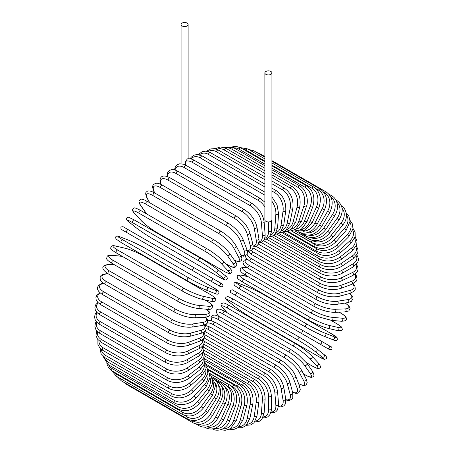 <?xml version="1.0" encoding="UTF-8"?>
<svg xmlns="http://www.w3.org/2000/svg" width="453" height="453" viewBox="0 0 453 453"><rect width="100%" height="100%" fill="white"/><g stroke="black" fill="none" stroke-linecap="round" stroke-linejoin="round"><path stroke-width="0.68" d="M232.361 289.812L329.172 345.707A1.602 1.308 120 0 1 329.507 347.751A1.602 1.308 120 0 1 327.576 348.482L324.586 346.76A1.602 0.923 120 0 0 324.597 346.766M185.685 161.347L187.361 158.861C191.211 158.324 194.054 160.181 194.235 160.311A1.602 0.923 -60 0 0 193.001 160.741A1.602 0.923 -60 0 0 192.299 162.355A14.411 8.324 -120 0 0 185.685 161.347L185.685 165.164M182.106 23.092A3.522 2.033 0 0 0 181.075 24.53A3.522 2.033 0 0 0 183.25 26.41A3.522 2.033 0 0 0 187.089 25.968A3.522 2.033 0 0 0 188.125 24.53A3.522 2.033 0 0 0 185.951 22.65A3.522 2.033 0 0 0 182.106 23.092M264.875 72.91L264.875 219.886A3.522 2.033 0 0 0 267.049 221.766A3.522 2.033 0 0 0 270.894 221.324A3.522 2.033 0 0 0 271.925 219.886L271.925 72.91A3.522 2.033 0 0 0 269.75 71.03A3.522 2.033 0 0 0 265.911 71.472A3.522 2.033 0 0 0 264.875 72.91A3.522 2.033 0 0 0 267.049 74.79A3.522 2.033 0 0 0 270.894 74.349A3.522 2.033 0 0 0 271.925 72.91M192.944 270.752L126.812 232.57A1.602 0.923 -60 0 1 126.812 230.724A1.602 0.923 -60 0 1 128.414 229.796L194.547 267.978A1.602 0.923 120 0 0 192.944 268.906A1.602 0.923 120 0 0 192.944 270.752L210.345 280.798A1.602 1.308 -60 0 0 212.276 280.067A1.602 1.308 -60 0 0 211.947 278.023L222.242 283.969M218.352 285.424L210.345 280.798L218.352 285.424A1.602 1.308 -60 0 0 220.283 284.688A1.602 1.308 -60 0 0 219.954 282.649L222.31 284.008C223.482 285.939 222.938 286.857 220.685 286.766L218.352 285.424M149.23 245.515L215.368 283.697A1.602 0.923 120 0 0 215.379 283.703L149.23 245.515A1.602 0.923 120 0 0 149.247 245.526L131.834 235.469L149.23 245.515M126.812 232.57L131.834 235.469A1.602 1.308 120 0 1 131.812 235.458M203.839 344.218L260.367 376.856C267.066 381.449 270.73 387.796 271.358 395.894L271.358 408.974A1.602 0.923 180 0 1 270.373 409.823A1.602 0.923 180 0 1 268.629 409.625L268.629 396.551A14.411 8.324 -120 0 0 258.437 378.895L203.884 347.4M263.238 416.896A14.411 8.324 -120 0 0 268.629 409.625M260.367 376.856A1.602 0.923 120 0 0 259.133 377.287A1.602 0.923 120 0 0 258.437 378.895M271.358 395.894A1.602 0.923 180 0 1 270.373 396.749A1.602 0.923 180 0 1 268.629 396.551M270.826 412.677L273.357 412.74L275.758 411.822L277.564 409.869L278.578 404.308A1.602 1.002 175.5 0 1 277.632 405.322A1.602 1.002 175.5 0 1 275.854 405.203L274.869 392.745A14.411 7.565 -124.2 0 0 263.788 375.65L204.195 341.245M271.024 411.975A14.411 7.565 -124.2 0 0 275.854 405.203M278.578 404.308L277.593 391.851A1.602 1.002 175.5 0 1 276.647 392.864A1.602 1.002 175.5 0 1 274.869 392.745M277.593 391.851C276.398 384.167 272.44 378.045 265.718 373.499A1.602 0.923 120 0 0 264.439 373.974A1.602 0.923 120 0 0 263.788 375.65M278.544 406.777L280.803 407.015L283.838 405.928L285.26 404.116L285.735 398.94A1.602 1.07 170.5 0 1 284.846 400.112A1.602 1.07 170.5 0 1 283.04 400.078L281.07 388.334A14.411 6.75 -128 0 0 269.11 371.885L204.971 334.852M278.595 406.239A14.411 6.75 -128 0 0 283.04 400.078M285.735 398.94L283.765 387.202A1.602 1.07 170.5 0 1 282.882 388.374A1.602 1.07 170.5 0 1 281.07 388.334M283.765 387.202C282.009 379.971 277.763 374.116 271.024 369.625A1.602 0.923 120 0 0 269.705 370.152A1.602 0.923 120 0 0 269.11 371.885M204.892 331.443A1.602 0.923 120 0 0 204.807 331.403L271.024 369.625M285.871 400.05L289.065 400.486L291.67 399.404L292.797 397.728L292.763 392.91A1.602 1.133 165 0 1 291.964 394.24A1.602 1.133 165 0 1 290.118 394.291L287.191 383.357A14.411 5.883 -131.6 0 0 274.359 367.626L208.227 329.444A14.411 5.883 -131.6 0 0 206.206 328.453M285.832 399.659A14.411 5.883 -131.6 0 0 290.118 394.291M292.763 392.91L289.829 381.97A1.602 1.133 165 0 1 289.031 383.3A1.602 1.133 165 0 1 287.191 383.357M289.829 381.97C287.525 375.248 283 369.682 276.256 365.271A1.602 0.923 120 0 0 274.886 365.848A1.602 0.923 120 0 0 274.359 367.626M276.256 365.271L210.118 327.089A1.602 0.923 120 0 0 208.754 327.666A1.602 0.923 120 0 0 208.227 329.444M292.627 392.411L295.475 393.272L297.559 393.204L298.844 392.615L300.282 389.773L299.603 386.256A1.602 1.183 158.9 0 1 298.918 387.745A1.602 1.183 158.9 0 1 297.049 387.893L293.176 377.842A14.411 4.972 -134.9 0 0 279.495 362.91L213.363 324.727A14.411 4.972 -134.9 0 0 207.248 323.182M292.559 392.151A14.411 4.972 -134.9 0 0 297.049 387.893M206.291 324.122A14.411 4.972 -134.9 0 0 206.081 325.43M299.603 386.256L295.73 376.205A1.602 1.183 158.9 0 1 295.045 377.694A1.602 1.183 158.9 0 1 293.176 377.842M295.73 376.205C292.893 370.033 288.102 364.79 281.358 360.463A1.602 0.923 120 0 0 279.954 361.098A1.602 0.923 120 0 0 279.495 362.91M281.358 360.463L215.226 322.281A1.602 0.923 120 0 0 213.816 322.915A1.602 0.923 120 0 0 213.363 324.727M298.646 383.765L303.334 385.526L305.888 385.107L307.247 382.859L306.211 379.031A1.602 1.229 152.2 0 1 305.667 380.673A1.602 1.229 152.2 0 1 303.765 380.922L298.98 371.834A14.411 4.026 -138.1 0 0 284.478 357.774L218.346 319.591A14.411 4.026 -138.1 0 0 211.947 320.769M298.584 383.612A14.411 4.026 -138.1 0 0 303.765 380.922M306.211 379.031L301.421 369.942A1.602 1.229 152.2 0 1 300.883 371.585A1.602 1.229 152.2 0 1 298.98 371.834M301.421 369.942C298.074 364.371 293.034 359.467 286.307 355.237A1.602 0.923 120 0 0 284.858 355.928A1.602 0.923 120 0 0 284.478 357.774M286.307 355.237L220.175 317.055A1.602 0.923 120 0 0 218.725 317.746A1.602 0.923 120 0 0 218.346 319.591M303.482 373.855L305.129 374.807A1.602 0.923 120 0 0 305.311 374.971C311.602 378.323 311.285 377.117 312.706 376.998C314.405 376.72 314.342 374.824 312.519 371.296A1.602 1.263 144.9 0 1 312.151 373.074A1.602 1.263 144.9 0 1 310.226 373.436L304.563 365.384A14.411 3.046 -141.2 0 0 289.274 352.247L223.142 314.065A14.411 3.046 -141.2 0 0 218.046 315.435L218.595 316.217M305.129 374.807A14.411 3.046 -141.2 0 0 310.226 373.436M312.519 371.296L306.857 363.244A1.602 1.263 144.9 0 1 306.488 365.022A1.602 1.263 144.9 0 1 304.563 365.384M291.239 349.807A1.602 0.923 120 0 0 291.058 349.642A1.602 0.923 120 0 0 289.569 350.39A1.602 0.923 120 0 0 289.274 352.247M225.101 311.624A1.602 0.923 120 0 0 224.92 311.46A1.602 0.923 120 0 0 223.431 312.208A1.602 0.923 120 0 0 223.142 314.065M306.857 363.244L298.221 354.62L291.058 349.642L224.92 311.46C218.629 308.108 218.946 309.314 217.525 309.439C215.826 309.71 215.888 311.607 217.717 315.135A1.602 1.263 -35.1 0 0 218.046 315.435M306.404 362.627L312.032 365.877A1.602 0.923 120 0 0 312.157 365.979C319.705 369.908 317.559 368.261 319.569 368.193C321.149 367.836 320.781 366.143 318.476 363.119A1.602 1.285 137 0 1 318.317 365.016A1.602 1.285 137 0 1 316.375 365.497L309.88 358.533A14.411 2.044 -144.2 0 0 293.844 346.386L227.712 308.204A14.411 2.044 -144.2 0 0 223.363 308.584L227.361 312.87M312.032 365.877A14.411 2.044 -144.2 0 0 316.375 365.497M318.476 363.119L311.981 356.154A1.602 1.285 137 0 1 311.823 358.051A1.602 1.285 137 0 1 309.88 358.533M295.701 343.816A1.602 0.923 120 0 0 295.571 343.714A1.602 0.923 120 0 0 294.042 344.518A1.602 0.923 120 0 0 293.844 346.386M229.563 305.633A1.602 0.923 120 0 0 229.439 305.532A1.602 0.923 120 0 0 227.91 306.336A1.602 0.923 120 0 0 227.712 308.204M311.981 356.154C307.712 351.879 302.242 347.728 295.571 343.714L229.439 305.532C221.896 301.602 224.037 303.25 222.027 303.312C220.452 303.674 220.815 305.367 223.119 308.391A1.602 1.285 -43 0 0 223.363 308.584M318.533 356.505A1.602 0.923 120 0 0 318.601 356.551L324.518 359.388L326.302 358.623C327.072 357.394 326.319 356.041 324.042 354.563A1.602 1.302 128.6 0 1 324.122 356.551A1.602 1.302 128.6 0 1 322.174 357.157L314.897 351.341A14.411 1.025 -147.1 0 0 298.153 340.226L232.021 302.043A14.411 1.025 -147.1 0 0 228.38 301.392L235.656 307.208A14.411 1.025 -147.1 0 0 252.4 318.323L318.533 356.505A14.411 1.025 -147.1 0 0 322.174 357.157M323.912 354.473A1.602 1.302 128.6 0 1 324.042 354.563L316.76 348.748A1.602 1.302 128.6 0 1 316.84 350.735A1.602 1.302 128.6 0 1 314.897 351.341M299.75 337.462L233.754 299.359A1.602 0.923 120 0 0 233.686 299.314L299.824 337.496A1.602 0.923 120 0 1 299.886 337.542A14.411 1.025 32.9 0 1 316.63 348.657A1.602 1.302 128.6 0 1 316.76 348.748C312.106 345.163 306.46 341.415 299.824 337.496A1.602 0.923 120 0 0 298.255 338.363A1.602 0.923 120 0 0 298.153 340.226M228.125 301.188A1.602 1.302 -51.4 0 0 228.244 301.302C225.968 299.824 225.215 298.47 225.985 297.242L227.774 296.477L233.686 299.314A1.602 0.923 120 0 0 232.123 300.18A1.602 0.923 120 0 0 232.021 302.043M235.407 307.009A1.602 1.302 -51.4 0 0 235.526 307.117L228.244 301.302A1.602 1.302 -51.4 0 0 228.38 301.392M318.601 356.551L252.468 318.368C245.832 314.45 240.181 310.701 235.526 307.117A1.602 1.302 -51.4 0 0 235.656 307.208M329.172 345.707L321.166 341.086A1.602 1.308 120 0 1 321.5 343.125A1.602 1.308 120 0 1 319.563 343.861L329.926 349.841L332.06 349.201C331.828 347.287 331.624 346.562 331.454 347.021L329.172 345.707M321.166 341.086L232.298 289.778L230.164 290.418C230.396 292.332 230.6 293.057 230.77 292.593L233.046 293.906A1.602 1.308 -60 0 0 233.046 293.906L258.453 308.578A1.602 0.923 -60 0 1 258.453 308.578L324.586 346.76M303.77 331.041A1.602 0.923 120 0 0 302.168 331.964A1.602 0.923 120 0 0 302.168 333.816L236.036 295.633A1.602 0.923 120 0 1 236.036 293.782A1.602 0.923 120 0 1 237.632 292.859M265.469 295.684A14.411 1.025 27.1 0 0 247.468 286.743L238.793 283.351A14.411 1.025 27.1 0 0 241.177 286.177L307.315 324.359A14.411 1.025 27.1 0 0 325.311 333.3L333.986 336.698A1.602 1.302 111.4 0 1 334.433 338.685A1.602 1.302 111.4 0 1 332.678 339.608C335.095 340.843 336.641 340.82 337.321 339.54L337.089 337.61L331.675 333.906A1.602 0.923 120 0 0 331.602 333.867L265.469 295.684A1.602 0.923 -60 0 1 265.543 295.724A1.602 0.923 -60 0 1 265.611 295.769M333.986 336.698A14.411 1.025 27.1 0 0 331.602 333.867M325.311 333.3A1.602 1.302 111.4 0 1 325.758 335.288A1.602 1.302 111.4 0 1 324.003 336.211L332.678 339.608A1.602 1.302 111.4 0 1 332.53 339.54M305.718 327.123L239.722 289.02A1.602 0.923 120 0 1 239.648 288.986L305.786 327.168A1.602 0.923 120 0 0 305.86 327.202A14.411 1.025 -152.9 0 0 323.855 336.143A1.602 1.302 111.4 0 0 324.003 336.211C318.567 333.974 312.496 330.956 305.786 327.168A1.602 0.923 120 0 1 305.752 325.379A1.602 0.923 120 0 1 307.315 324.359M241.177 286.177A1.602 0.923 120 0 0 239.614 287.196A1.602 0.923 120 0 0 239.648 288.986L234.241 285.282L234.008 283.351C234.688 282.072 236.234 282.043 238.652 283.278A1.602 1.302 -68.6 0 0 238.488 283.233M238.793 283.351A1.602 1.302 -68.6 0 0 238.652 283.278L247.327 286.675A1.602 1.302 -68.6 0 0 247.174 286.63M247.468 286.743A1.602 1.302 -68.6 0 0 247.327 286.675C252.757 288.918 258.833 291.93 265.543 295.724L331.675 333.906M248.227 276.732L242.519 275.413A14.411 2.044 24.2 0 0 244.36 279.365L310.492 317.547A14.411 2.044 24.2 0 0 329.037 325.362L338.312 327.508A1.602 1.285 103 0 1 338.867 329.427A1.602 1.285 103 0 1 337.304 330.514C341.069 330.996 342.717 330.469 342.247 328.923C341.296 327.145 343.793 328.182 336.619 323.612A1.602 0.923 120 0 0 336.466 323.55L330.837 320.299M338.312 327.508A14.411 2.044 24.2 0 0 336.466 323.55M329.037 325.362A1.602 1.285 103 0 1 329.586 327.281A1.602 1.285 103 0 1 328.023 328.368L337.304 330.514M310.492 317.547A1.602 0.923 120 0 0 308.98 318.652A1.602 0.923 120 0 0 309.042 320.379A1.602 0.923 120 0 0 309.195 320.441M244.36 279.365A1.602 0.923 120 0 0 242.842 280.469A1.602 0.923 120 0 0 242.91 282.196A1.602 0.923 120 0 0 243.063 282.259M242.519 275.413A1.602 1.285 -77 0 0 242.23 275.294C238.459 274.812 236.811 275.339 237.287 276.885C238.233 278.663 235.736 277.627 242.91 282.196L309.042 320.379C315.86 324.144 322.185 326.806 328.023 328.368M246.743 267.463L245.786 267.378A14.411 3.046 21.2 0 0 247.157 272.474L313.289 310.656A14.411 3.046 21.2 0 0 332.309 317.332L342.111 318.204A1.602 1.263 95.1 0 1 342.762 320.056A1.602 1.263 95.1 0 1 341.403 321.262C345.373 321.081 347.049 320.186 346.432 318.578C345.832 317.281 347.032 316.958 340.984 313.182A1.602 0.923 120 0 0 340.747 313.114L339.099 312.157M342.111 318.204A14.411 3.046 21.2 0 0 340.747 313.114M332.309 317.332A1.602 1.263 95.1 0 1 332.955 319.178A1.602 1.263 95.1 0 1 331.596 320.384L341.403 321.262M313.289 310.656A1.602 0.923 120 0 0 311.823 311.84A1.602 0.923 120 0 0 311.919 313.504L319.812 317.219L331.596 320.384M247.157 272.474A1.602 0.923 120 0 0 245.69 273.657A1.602 0.923 120 0 0 245.786 275.322L311.919 313.504M245.786 267.378A1.602 1.263 -84.9 0 0 245.367 267.242C241.398 267.429 239.722 268.323 240.333 269.931C240.939 271.222 239.733 271.545 245.786 275.322M247.361 259.433A14.411 4.026 18.1 0 0 249.541 265.56L315.673 303.742A14.411 4.026 18.1 0 0 335.101 309.269L345.367 308.872A14.411 4.026 18.1 0 0 345.101 303.04M345.367 308.872A1.602 1.229 87.8 0 1 346.098 310.645A1.602 1.229 87.8 0 1 344.948 311.93L348.782 310.922L350.05 308.612L349.133 306.194L345.265 303.017M335.101 309.269A1.602 1.229 87.8 0 1 335.832 311.041A1.602 1.229 87.8 0 1 334.688 312.332L344.948 311.93M315.673 303.742A1.602 0.923 120 0 0 314.269 304.994A1.602 0.923 120 0 0 314.393 306.59C321.42 310.305 328.182 312.219 334.688 312.332M249.541 265.56A1.602 0.923 120 0 0 248.131 266.811A1.602 0.923 120 0 0 248.261 268.408L314.393 306.59M247.106 254.156A14.411 4.972 14.9 0 0 251.494 258.674L317.632 296.857A14.411 4.972 14.9 0 0 337.4 301.239L348.04 299.569A14.411 4.972 14.9 0 0 349.484 293.55M348.04 299.569A1.602 1.183 81.1 0 1 348.85 301.262A1.602 1.183 81.1 0 1 347.904 302.598L351.285 301.432L353.029 298.759L352.898 297.355L351.913 295.515L349.744 293.482M248.465 252.015A14.411 4.972 14.9 0 0 247.434 252.859M337.4 301.239A1.602 1.183 81.1 0 1 338.21 302.932A1.602 1.183 81.1 0 1 337.259 304.274L347.904 302.598M317.632 296.857A1.602 0.923 120 0 0 316.29 298.159A1.602 0.923 120 0 0 316.443 299.699C323.561 303.374 330.497 304.897 337.259 304.274M251.494 258.674A1.602 0.923 120 0 0 250.152 259.977A1.602 0.923 120 0 0 250.311 261.517L316.443 299.699M251.143 250.617A14.411 5.883 11.6 0 0 253.012 251.868L319.144 290.05A14.411 5.883 11.6 0 0 339.184 293.301L350.124 290.367A14.411 5.883 11.6 0 0 352.627 283.974M350.124 290.367A1.602 1.133 75 0 1 350.996 291.987A1.602 1.133 75 0 1 350.243 293.346L354.433 290.968L355.322 289.15L354.954 286.358L352.983 283.81M339.184 293.301A1.602 1.133 75 0 1 340.056 294.92A1.602 1.133 75 0 1 339.303 296.279L350.243 293.346M319.144 290.05A1.602 0.923 120 0 0 317.876 291.398A1.602 0.923 120 0 0 318.051 292.87C325.248 296.505 332.332 297.644 339.303 296.279M253.012 251.868A1.602 0.923 120 0 0 251.738 253.216A1.602 0.923 120 0 0 251.919 254.688L318.051 292.87M256.07 246.347L320.209 283.38A14.411 6.75 8 0 0 340.441 285.509L351.59 281.341A14.411 6.75 8 0 0 354.705 274.41M351.59 281.341A1.602 1.07 69.5 0 1 352.525 282.893A1.602 1.07 69.5 0 1 351.953 284.246L356.2 281.251L357.06 279.11L356.477 275.939L355.146 274.099M340.441 285.509A1.602 1.07 69.5 0 1 341.375 287.06A1.602 1.07 69.5 0 1 340.803 288.414L351.953 284.246M320.209 283.38A1.602 0.923 120 0 0 319.008 284.756A1.602 0.923 120 0 0 319.212 286.166C326.466 289.756 333.663 290.509 340.803 288.414M253.08 247.984L253.001 247.938A1.602 0.923 120 0 0 253.08 247.984L319.212 286.166M261.217 242.48L320.809 276.885A14.411 7.565 4.2 0 0 341.154 277.932L352.434 272.559A14.411 7.565 4.2 0 0 355.888 264.988M352.434 272.559A1.602 1.002 64.5 0 1 353.431 274.037A1.602 1.002 64.5 0 1 353.029 275.367L357.332 271.704L358.119 269.161L357.711 266.624L356.398 264.467M341.154 277.932A1.602 1.002 64.5 0 1 342.151 279.41A1.602 1.002 64.5 0 1 341.743 280.741L353.029 275.367M320.809 276.885A1.602 0.923 120 0 0 319.688 278.284A1.602 0.923 120 0 0 319.909 279.631C327.213 283.182 334.49 283.55 341.743 280.741M266.392 239.127L320.945 270.628A14.411 8.324 0 0 0 341.33 270.628L352.655 264.088A14.411 8.324 0 0 0 356.251 255.786M352.655 264.088A1.602 0.923 60 0 1 353.702 265.498A1.602 0.923 60 0 1 353.453 266.783L357.779 262.457L358.476 259.49L357.808 256.613L356.794 255.016M341.33 270.628A1.602 0.923 60 0 1 342.377 272.038A1.602 0.923 60 0 1 342.128 273.318L353.453 266.783M320.945 270.628A1.602 0.923 120 0 0 319.897 272.038A1.602 0.923 120 0 0 320.146 273.318C327.474 276.823 334.801 276.823 342.128 273.318M271.562 236.324L320.611 264.643A14.411 9.015 -4.5 0 0 340.956 263.64L352.241 255.99A14.411 9.015 -4.5 0 0 355.837 246.868M352.241 255.99A1.602 0.838 55.8 0 1 353.334 257.332A1.602 0.838 55.8 0 1 353.238 258.561L357.581 253.493L358.108 250.073L356.364 245.815M340.956 263.64A1.602 0.838 55.8 0 1 342.055 264.988A1.602 0.838 55.8 0 1 341.958 266.211L353.238 258.561M320.611 264.643A1.602 0.923 120 0 0 319.648 266.058A1.602 0.923 120 0 0 319.909 267.276C327.253 270.741 334.603 270.384 341.958 266.211M276.687 234.088L319.818 258.991A14.411 9.638 -9.5 0 0 340.044 257.038L351.2 248.329A14.411 9.638 -9.5 0 0 354.654 238.289M351.2 248.329A1.602 0.747 52 0 1 352.343 249.609A1.602 0.747 52 0 1 352.377 250.764L356.721 244.846L356.998 240.979L355.101 236.925M340.044 257.038A1.602 0.747 52 0 1 341.188 258.318A1.602 0.747 52 0 1 341.228 259.473L352.377 250.764M319.818 258.991A1.602 0.923 120 0 0 318.935 260.396A1.602 0.923 120 0 0 319.212 261.551C326.562 264.977 333.901 264.286 341.228 259.473M281.726 232.44L318.561 253.703A14.411 10.193 -15 0 0 338.595 250.86L349.535 241.16A14.411 10.193 -15 0 0 352.706 230.096M349.535 241.16A1.602 0.651 48.4 0 1 350.724 242.372A1.602 0.651 48.4 0 1 350.894 243.448L355.186 236.579L355.095 232.179L353 228.414M338.595 250.86A1.602 0.651 48.4 0 1 339.79 252.072A1.602 0.651 48.4 0 1 339.954 253.148L350.894 243.448M318.561 253.703A1.602 0.923 120 0 0 317.763 255.09A1.602 0.923 120 0 0 318.051 256.183C325.396 259.58 332.7 258.567 339.954 253.148M286.641 231.381L316.857 248.827A14.411 10.668 -21.1 0 0 336.624 245.152L347.264 234.541A14.411 10.668 -21.1 0 0 349.971 222.327M347.264 234.541A1.602 0.555 45.1 0 1 348.504 235.69A1.602 0.555 45.1 0 1 348.787 236.676L352.966 228.742L352.417 223.935L350.033 220.356M336.624 245.152A1.602 0.555 45.1 0 1 337.859 246.307A1.602 0.555 45.1 0 1 338.142 247.293L348.787 236.676M316.857 248.827A1.602 0.923 120 0 0 316.443 251.217C323.776 254.586 331.013 253.284 338.142 247.293M291.392 230.928L314.716 244.394A14.411 11.059 -27.8 0 0 334.144 239.971L344.41 228.516A14.411 11.059 -27.8 0 0 346.437 215.039M344.41 228.516A1.602 0.447 41.9 0 1 345.684 229.603A1.602 0.447 41.9 0 1 346.081 230.498L350.044 221.375L348.844 216.041L346.183 212.842M334.144 239.971A1.602 0.447 41.9 0 1 335.424 241.058A1.602 0.447 41.9 0 1 335.815 241.947L346.081 230.498M314.716 244.394A1.602 0.923 120 0 0 314.393 246.687C321.715 250.039 328.855 248.459 335.815 241.947M311.783 240.22L312.157 240.435A14.411 11.37 -35.1 0 0 331.177 235.345L340.979 223.142A14.411 11.37 -35.1 0 0 342.066 208.306M340.979 223.142A1.602 0.34 38.8 0 1 342.304 224.167A1.602 0.34 38.8 0 1 342.796 224.948C349.116 217.666 346.143 207.836 340.984 205.696M331.177 235.345A1.602 0.34 38.8 0 1 332.496 236.364A1.602 0.34 38.8 0 1 332.989 237.151L342.796 224.948M312.157 240.435A1.602 0.923 120 0 0 311.919 242.632C319.229 245.968 326.251 244.144 332.989 237.151M310.277 237.531A14.411 11.591 -43 0 0 327.734 231.307L337.015 218.454L338.963 220.084C343.929 211.528 343.148 204.937 336.619 200.305A1.602 0.923 120 0 0 336.035 200.283M337.015 218.454A14.411 11.591 -43 0 0 336.851 202.231M327.734 231.307L329.682 232.944L338.963 220.084M308.997 237.31A1.602 0.923 120 0 0 309.042 239.076C316.341 242.406 323.221 240.362 329.682 232.944M308.391 235.107A14.411 11.721 -51.4 0 0 323.855 227.899L332.53 214.484L334.603 215.934C336.851 212.349 337.791 208.68 337.423 204.937L336.766 201.981C335.775 199.212 334.076 197.123 331.675 195.719A1.602 0.923 120 0 0 330.396 196.2M332.53 214.484A14.411 11.721 -51.4 0 0 330.798 196.936M323.855 227.899L325.928 229.348L334.603 215.934M305.515 234.858A1.602 0.923 120 0 0 305.786 236.053C313.068 239.382 319.784 237.146 325.928 229.348M306.052 232.989A14.411 11.767 -60 0 0 319.563 225.135L327.576 211.268L329.761 212.531C333.901 203.459 332.706 196.608 326.188 191.976A1.602 0.923 120 0 0 324.586 192.899L323.929 192.519M327.576 211.268A14.411 11.767 -60 0 0 324.586 192.899M259.224 153.89A1.602 0.923 -60 0 1 260.056 153.794L264.875 156.579M319.563 225.135L321.755 226.398L329.761 212.531M301.845 233.012A1.602 0.923 120 0 0 302.168 233.584C309.439 236.913 315.968 234.518 321.755 226.398M303.193 231.245A14.411 11.721 -68.6 0 0 314.897 223.046L322.174 208.827L324.467 209.898C328.148 200.673 326.726 193.737 320.203 189.099A1.602 0.923 120 0 0 318.533 190.147L315.679 188.499M322.174 208.827A14.411 11.721 -68.6 0 0 318.533 190.147M252.519 151.749A1.602 0.923 -60 0 1 254.071 150.917L264.875 157.157M314.897 223.046L317.191 224.116L324.467 209.898M299.79 229.965A14.411 11.591 -77 0 0 309.88 221.642L316.375 207.18L318.765 208.052C321.958 198.742 320.294 191.761 313.759 187.106A1.602 0.923 120 0 0 312.032 188.278L271.925 165.124M316.375 207.18A14.411 11.591 -77 0 0 312.032 188.278M264.875 161.058L245.9 150.096A1.602 0.923 -60 0 1 247.627 148.924L264.875 158.884M245.9 150.096A14.411 11.591 -77 0 0 242.7 148.952M309.88 221.642L312.27 222.514L318.765 208.052M295.854 229.229A14.411 11.37 -84.9 0 0 304.563 220.934L310.226 206.341A1.602 0.34 21.2 0 0 311.772 206.976A1.602 0.34 21.2 0 0 312.7 207.01C315.384 197.678 313.459 190.685 306.913 186.024A1.602 0.923 120 0 0 305.129 187.321L271.925 168.154M310.226 206.341A14.411 11.37 -84.9 0 0 305.129 187.321M264.875 164.082L238.997 149.139A1.602 0.923 -60 0 1 240.775 147.842L264.875 161.755M238.997 149.139A14.411 11.37 -84.9 0 0 233.958 147.893M304.563 220.934A1.602 0.34 21.2 0 0 306.109 221.568A1.602 0.34 21.2 0 0 307.038 221.602L312.7 207.01M291.449 229.105A14.411 11.059 -92.2 0 0 298.98 220.934L303.765 206.319A1.602 0.447 18.1 0 0 305.345 206.879A1.602 0.447 18.1 0 0 306.313 206.778C308.782 201.37 306.766 189.722 299.71 185.855A1.602 0.923 120 0 0 297.881 187.282L271.925 172.293M303.765 206.319A14.411 11.059 -92.2 0 0 297.881 187.282M264.875 168.227L231.749 149.099A1.602 0.923 -60 0 1 233.572 147.672L264.875 165.741M231.749 149.099A14.411 11.059 -92.2 0 0 225.373 148.04M298.98 220.934A1.602 0.447 18.1 0 0 300.56 221.494A1.602 0.447 18.1 0 0 301.528 221.392L306.313 206.778M286.641 229.626A14.411 10.668 -98.9 0 0 293.176 221.63L297.049 207.106A1.602 0.555 14.9 0 0 298.663 207.599A1.602 0.555 14.9 0 0 299.66 207.349C301.279 198.182 298.793 191.262 292.208 186.596A1.602 0.923 120 0 0 290.339 188.148L271.925 177.519M297.049 207.106A14.411 10.668 -98.9 0 0 290.339 188.148M264.875 173.448L224.207 149.966A1.602 0.923 -60 0 1 226.07 148.414L264.875 170.821M224.207 149.966A14.411 10.668 -98.9 0 0 216.721 149.292M293.176 221.63A1.602 0.555 14.9 0 0 294.79 222.123A1.602 0.555 14.9 0 0 295.786 221.874L299.66 207.349M281.5 230.809A14.411 10.193 -105 0 0 287.191 223.023L290.118 208.703A1.602 0.651 11.6 0 0 291.766 209.127A1.602 0.651 11.6 0 0 292.785 208.731C293.85 199.739 291.075 192.91 284.461 188.25A1.602 0.923 120 0 0 282.564 189.926L271.925 183.782M290.118 208.703A14.411 10.193 -105 0 0 282.564 189.926M264.875 179.716L216.432 151.744A1.602 0.923 -60 0 1 218.323 150.068L264.875 176.942M216.432 151.744A14.411 10.193 -105 0 0 208.086 151.574M287.191 223.023A1.602 0.651 11.6 0 0 288.838 223.448A1.602 0.651 11.6 0 0 289.852 223.052L292.785 208.731M276.104 232.655A14.411 9.638 -110.5 0 0 281.07 225.107L283.04 211.098A1.602 0.747 8 0 0 284.716 211.449A1.602 0.747 8 0 0 285.741 210.9C286.245 202.146 283.176 195.447 276.534 190.798A1.602 0.923 120 0 0 275.39 191.132A1.602 0.923 120 0 0 274.614 192.599L271.925 191.047M283.04 211.098A14.411 9.638 -110.5 0 0 274.614 192.599M264.875 186.976L208.482 154.416A1.602 0.923 -60 0 1 209.258 152.95A1.602 0.923 -60 0 1 210.396 152.616L264.875 184.065M208.482 154.416A14.411 9.638 -110.5 0 0 199.53 154.835M281.07 225.107A1.602 0.747 8 0 0 282.751 225.458A1.602 0.747 8 0 0 283.771 224.915L285.741 210.9M270.52 235.141A14.411 9.015 -115.5 0 0 274.869 227.859L275.854 214.263A14.411 9.015 -115.5 0 0 271.925 201.274M275.854 214.263A1.602 0.838 4.2 0 0 277.57 214.541A1.602 0.838 4.2 0 0 278.584 213.844L277.072 204.881L271.925 196.896M264.875 195.175L200.419 157.961A1.602 0.923 -60 0 1 201.16 156.421A1.602 0.923 -60 0 1 202.349 156.036L264.875 192.14M200.419 157.961A14.411 9.015 -115.5 0 0 191.126 159.009M274.869 227.859A1.602 0.838 4.2 0 0 276.579 228.136A1.602 0.838 4.2 0 0 277.593 227.44L278.584 213.844M264.875 206.902A14.411 8.324 -120 0 0 258.437 200.537L192.299 162.355M264.812 238.244A14.411 8.324 -120 0 0 268.629 231.268L268.629 221.919M268.629 231.268A1.602 0.923 0 0 0 270.373 231.466A1.602 0.923 0 0 0 271.358 230.611L271.245 232.417L269.745 236.568L267.593 238.589L264.348 239.484M264.875 202.191L260.367 198.493A1.602 0.923 120 0 0 259.133 198.924A1.602 0.923 120 0 0 258.437 200.537M252.253 203.59A1.602 0.923 120 0 0 250.973 204.065A1.602 0.923 120 0 0 250.328 205.741L184.19 167.559A1.602 0.923 -60 0 1 184.841 165.883A1.602 0.923 -60 0 1 186.121 165.407L252.253 203.59C258.974 208.137 262.938 214.258 264.133 221.942A1.602 1.002 -4.5 0 1 263.182 222.955A1.602 1.002 -4.5 0 1 261.404 222.836A14.411 7.565 -124.2 0 0 250.328 205.741M259.014 241.913A14.411 7.565 -124.2 0 0 262.395 235.294L261.404 222.836M184.19 167.559A14.411 7.565 -124.2 0 0 175.056 169.937M262.395 235.294A1.602 1.002 -4.5 0 0 264.173 235.413A1.602 1.002 -4.5 0 0 265.118 234.399L264.133 221.942M244.201 209.462A1.602 0.923 120 0 0 242.882 209.988A1.602 0.923 120 0 0 242.287 211.721L176.155 173.539A1.602 0.923 -60 0 1 176.744 171.806A1.602 0.923 -60 0 1 178.069 171.279L244.201 209.462C250.945 213.946 255.192 219.807 256.942 227.032A1.602 1.07 -9.5 0 1 256.058 228.204A1.602 1.07 -9.5 0 1 254.252 228.17A14.411 6.75 -128 0 0 242.287 211.721M253.165 246.081A14.411 6.75 -128 0 0 256.217 239.914L254.252 228.17M176.155 173.539A14.411 6.75 -128 0 0 167.582 176.664M256.217 239.914A1.602 1.07 -9.5 0 0 258.023 239.948A1.602 1.07 -9.5 0 0 258.912 238.776L256.942 227.032M236.273 216.07A1.602 0.923 120 0 0 234.909 216.647A1.602 0.923 120 0 0 234.382 218.425L168.244 180.243A1.602 0.923 -60 0 1 168.776 178.465A1.602 0.923 -60 0 1 170.141 177.887L236.273 216.07C243.023 220.481 247.548 226.047 249.852 232.768A1.602 1.133 -15 0 1 249.054 234.099A1.602 1.133 -15 0 1 247.208 234.156A14.411 5.883 -131.6 0 0 234.382 218.425M247.253 250.673A14.411 5.883 -131.6 0 0 250.141 245.09L247.208 234.156M168.244 180.243A14.411 5.883 -131.6 0 0 160.69 184.201L160.719 184.303M250.141 245.09A1.602 1.133 -15 0 0 251.981 245.039A1.602 1.133 -15 0 0 252.78 243.708L249.852 232.768M160.69 184.201A1.602 1.133 165 0 1 160.237 183.646L160.373 184.144M228.533 223.357A1.602 0.923 120 0 0 227.123 223.992A1.602 0.923 120 0 0 226.664 225.809L160.532 187.627A1.602 0.923 -60 0 1 160.985 185.809A1.602 0.923 -60 0 1 162.395 185.175L228.533 223.357C235.271 227.683 240.062 232.933 242.904 239.099A1.602 1.183 -21.1 0 1 242.213 240.588A1.602 1.183 -21.1 0 1 240.345 240.736A14.411 4.972 -134.9 0 0 226.664 225.809M241.155 255.515A14.411 4.972 -134.9 0 0 244.218 250.786L240.345 240.736M160.532 187.627A14.411 4.972 -134.9 0 0 153.827 190.787L154.666 192.967M244.218 250.786A1.602 1.183 -21.1 0 0 246.087 250.639A1.602 1.183 -21.1 0 0 246.777 249.15L242.904 239.099M153.827 190.787A1.602 1.183 158.9 0 1 153.397 190.3L154.354 192.791M221.03 231.279A1.602 0.923 120 0 0 219.58 231.97A1.602 0.923 120 0 0 219.201 233.81L153.069 195.628A1.602 0.923 -60 0 1 153.442 193.788A1.602 0.923 -60 0 1 154.892 193.097L221.03 231.279C227.757 235.503 232.791 240.407 236.143 245.985A1.602 1.229 -27.8 0 1 235.6 247.621A1.602 1.229 -27.8 0 1 233.703 247.876A14.411 4.026 -138.1 0 0 219.201 233.81M234.433 260.215A14.411 4.026 -138.1 0 0 238.488 256.964L233.703 247.876M153.069 195.628A14.411 4.026 -138.1 0 0 147.18 197.921L149.728 202.763M238.488 256.964A1.602 1.229 -27.8 0 0 240.384 256.709A1.602 1.229 -27.8 0 0 240.928 255.073L236.143 245.985M147.18 197.921A1.602 1.229 152.2 0 1 146.789 197.525L149.473 202.61M214.003 239.931A1.602 0.923 120 0 0 213.827 239.767A1.602 0.923 120 0 0 212.332 240.515A1.602 0.923 120 0 0 212.044 242.372L145.911 204.19A1.602 0.923 -60 0 1 146.2 202.332A1.602 0.923 -60 0 1 147.689 201.585L213.827 239.767C220.526 243.89 225.792 248.425 229.62 253.369A1.602 1.263 -35.1 0 1 229.258 255.147A1.602 1.263 -35.1 0 1 227.332 255.509A14.411 3.046 -141.2 0 0 212.044 242.372M225.651 263.629L227.899 264.931A14.411 3.046 -141.2 0 0 232.995 263.561L227.332 255.509M145.911 204.19A14.411 3.046 -141.2 0 0 140.815 205.56L146.478 213.612A14.411 3.046 -141.2 0 0 146.744 213.986M232.995 263.561A1.602 1.263 -35.1 0 0 234.92 263.199A1.602 1.263 -35.1 0 0 235.283 261.421L229.62 253.369M227.899 264.931A1.602 0.923 120 0 0 228.08 265.096C232.055 267.23 234.388 267.955 235.067 267.276L236.704 265.588C236.987 264.518 236.517 263.131 235.283 261.421M146.478 213.612A1.602 1.263 144.9 0 1 146.143 213.312L146.557 213.878M140.815 205.56A1.602 1.263 144.9 0 1 140.481 205.26L146.143 213.312M207.1 248.861A1.602 0.923 120 0 0 206.976 248.759A1.602 0.923 120 0 0 205.447 249.563A1.602 0.923 120 0 0 205.249 251.432L139.111 213.25A1.602 0.923 -60 0 1 139.314 211.381A1.602 0.923 -60 0 1 140.843 210.577A1.602 0.923 -60 0 1 140.968 210.679M139.111 213.25A14.411 2.044 -144.2 0 0 134.768 213.629L141.262 220.594A14.411 2.044 -144.2 0 0 157.299 232.74L223.437 270.922A14.411 2.044 -144.2 0 0 227.78 270.543L221.285 263.584A14.411 2.044 -144.2 0 0 205.249 251.432M221.285 263.584A1.602 1.285 -43 0 0 223.227 263.097A1.602 1.285 -43 0 0 223.386 261.205C222.281 259.648 212.689 251.828 206.976 248.759L140.843 210.577C132.18 205.849 134.105 208.652 132.582 209.563C132.355 210.617 133.001 211.908 134.524 213.437L141.019 220.401A1.602 1.285 137 0 0 141.262 220.594M227.78 270.543A1.602 1.285 -43 0 0 229.722 270.062A1.602 1.285 -43 0 0 229.881 268.165L223.386 261.205M223.437 270.922A1.602 0.923 120 0 0 223.561 271.024C232.219 275.752 230.3 272.949 231.817 272.038C232.049 270.985 231.404 269.694 229.881 268.165M132.729 222.734A14.411 1.025 -147.1 0 0 129.088 222.083L136.37 227.899A14.411 1.025 -147.1 0 0 153.114 239.014L219.246 277.196A14.411 1.025 -147.1 0 0 222.887 277.848L215.605 272.032A1.602 1.302 -51.4 0 0 217.553 271.426A1.602 1.302 -51.4 0 0 217.474 269.439A1.602 1.302 -51.4 0 0 217.344 269.348A14.411 1.025 32.9 0 0 200.6 258.233A1.602 0.923 120 0 0 200.532 258.187A1.602 0.923 120 0 0 198.969 259.054A1.602 0.923 120 0 0 198.867 260.917L132.729 222.734A1.602 0.923 -60 0 1 132.831 220.871A1.602 0.923 -60 0 1 134.399 220.005A1.602 0.923 -60 0 1 134.467 220.05L200.458 258.153M215.605 272.032A14.411 1.025 -147.1 0 0 198.867 260.917M222.887 277.848A1.602 1.302 -51.4 0 0 224.83 277.242A1.602 1.302 -51.4 0 0 224.756 275.254A1.602 1.302 -51.4 0 0 224.62 275.164M125.424 228.074L219.954 282.649M128.414 229.796L123.091 226.726C120.838 226.636 120.3 227.553 121.466 229.484L131.834 235.469M188.986 278.023A1.602 0.923 120 0 0 187.423 279.048A1.602 0.923 120 0 0 187.457 280.832A1.602 0.923 120 0 0 187.531 280.871A14.411 1.025 -152.9 0 0 205.532 289.812A1.602 1.302 -68.6 0 0 205.673 289.88A1.602 1.302 -68.6 0 0 207.434 288.952A1.602 1.302 -68.6 0 0 206.987 286.964L215.662 290.362A14.411 1.025 27.1 0 0 213.278 287.536L147.14 249.354A14.411 1.025 27.1 0 0 129.145 240.413L120.47 237.015A14.411 1.025 27.1 0 0 122.854 239.841L188.986 278.023A14.411 1.025 27.1 0 0 206.987 286.964M187.389 280.786L121.398 242.689A1.602 0.923 -60 0 1 121.325 242.649A1.602 0.923 -60 0 1 121.291 240.866A1.602 0.923 -60 0 1 122.854 239.841M214.207 293.21A1.602 1.302 -68.6 0 0 214.348 293.278A1.602 1.302 -68.6 0 0 216.109 292.349A1.602 1.302 -68.6 0 0 215.662 290.362M128.845 240.294A1.602 1.302 111.4 0 1 128.997 240.345A1.602 1.302 111.4 0 1 129.145 240.413M120.164 236.896A1.602 1.302 111.4 0 1 120.322 236.947A1.602 1.302 111.4 0 1 120.47 237.015M116.534 253.006A1.602 0.923 -60 0 1 116.381 252.944L182.514 291.126C188.029 294.541 199.597 298.94 201.494 299.116A1.602 1.285 -77 0 0 203.057 298.029A1.602 1.285 -77 0 0 202.508 296.109L211.783 298.255A14.411 2.044 24.2 0 0 209.937 294.297L143.805 256.115A14.411 2.044 24.2 0 0 125.266 248.301L115.985 246.16A14.411 2.044 24.2 0 0 117.831 250.113L183.963 288.295A1.602 0.923 120 0 0 182.446 289.399A1.602 0.923 120 0 0 182.514 291.126A1.602 0.923 120 0 0 182.667 291.188M183.963 288.295A14.411 2.044 24.2 0 0 202.508 296.109M115.985 246.16A1.602 1.285 103 0 0 115.696 246.041C113.612 245.492 112.168 245.577 111.376 246.302C111.342 248.074 107.956 247.808 116.381 252.944A1.602 0.923 -60 0 1 116.313 251.217A1.602 0.923 -60 0 1 117.831 250.113M201.494 299.116L210.77 301.262A1.602 1.285 -77 0 0 212.332 300.175A1.602 1.285 -77 0 0 211.783 298.255M210.77 301.262C212.859 301.817 214.297 301.726 215.096 301.007C215.13 299.229 218.516 299.495 210.09 294.359A1.602 0.923 120 0 0 209.937 294.297M210.09 294.359L143.958 256.177C138.442 252.763 126.874 248.363 124.977 248.187A1.602 1.285 103 0 1 125.266 248.301M122.287 256.353A14.411 3.046 21.2 0 0 121.823 256.307L112.021 255.43A14.411 3.046 21.2 0 0 113.386 260.526L179.518 298.708A1.602 0.923 120 0 0 178.052 299.892A1.602 0.923 120 0 0 178.154 301.556C185.073 305.294 191.63 307.587 197.831 308.436A1.602 1.263 -84.9 0 0 199.184 307.23A1.602 1.263 -84.9 0 0 198.539 305.384L208.346 306.256A14.411 3.046 21.2 0 0 206.976 301.16L204.728 299.863M179.518 298.708A14.411 3.046 21.2 0 0 198.539 305.384M112.253 263.448A1.602 0.923 -60 0 1 112.016 263.374A1.602 0.923 -60 0 1 111.919 261.709A1.602 0.923 -60 0 1 113.386 260.526M197.831 308.436L207.633 309.314A1.602 1.263 -84.9 0 0 208.992 308.108A1.602 1.263 -84.9 0 0 208.346 306.256M207.633 309.314C209.728 309.524 211.166 309.24 211.953 308.459L212.599 306.2C212.848 305.265 211.053 303.612 207.214 301.234A1.602 0.923 120 0 0 206.976 301.16M122.1 256.245L121.404 256.171A1.602 1.263 95.1 0 1 121.823 256.307M121.404 256.171L111.597 255.294A1.602 1.263 95.1 0 1 112.021 255.43M114.06 264.552L108.59 264.762A14.411 4.026 18.1 0 0 109.547 271.007L175.679 309.189A1.602 0.923 120 0 0 174.275 310.435A1.602 0.923 120 0 0 174.399 312.038C181.427 315.752 188.193 317.661 194.694 317.774A1.602 1.229 -92.2 0 0 195.843 316.488A1.602 1.229 -92.2 0 0 195.107 314.716L205.373 314.314A14.411 4.026 18.1 0 0 206.166 309.178M175.679 309.189A14.411 4.026 18.1 0 0 195.107 314.716M174.399 312.038L108.267 273.855A1.602 0.923 -60 0 1 108.142 272.253A1.602 0.923 -60 0 1 109.547 271.007M194.694 317.774L204.954 317.377A1.602 1.229 -92.2 0 0 206.104 316.086A1.602 1.229 -92.2 0 0 205.373 314.314M113.799 264.399L108.052 264.626A1.602 1.229 87.8 0 1 108.59 264.762M108.041 273.725L105.736 274.088A14.411 4.972 14.9 0 0 106.347 281.472L172.48 319.654A1.602 0.923 120 0 0 171.138 320.956A1.602 0.923 120 0 0 171.296 322.496C178.414 326.171 185.351 327.695 192.112 327.072A1.602 1.183 -98.9 0 0 193.057 325.73A1.602 1.183 -98.9 0 0 192.253 324.037L202.893 322.366A14.411 4.972 14.9 0 0 205.458 317.349M172.48 319.654A14.411 4.972 14.9 0 0 192.253 324.037M171.296 322.496L105.158 284.314A1.602 0.923 -60 0 1 105.005 282.774A1.602 0.923 -60 0 1 106.347 281.472M192.112 327.072L202.751 325.401A1.602 1.183 -98.9 0 0 203.703 324.059A1.602 1.183 -98.9 0 0 202.893 322.366M107.735 273.538L105.096 273.957A1.602 1.183 81.1 0 1 105.736 274.088M103.561 283.301L103.465 283.323A14.411 5.883 11.6 0 0 103.811 291.845L169.949 330.027A1.602 0.923 120 0 0 168.675 331.375A1.602 0.923 120 0 0 168.85 332.847C176.047 336.483 183.131 337.621 190.101 336.256A1.602 1.133 -105 0 0 190.855 334.897A1.602 1.133 -105 0 0 189.983 333.278L200.922 330.345A14.411 5.883 11.6 0 0 204.309 325.05M169.949 330.027A14.411 5.883 11.6 0 0 189.983 333.278M168.85 332.847L102.718 294.665A1.602 0.923 -60 0 1 102.537 293.193A1.602 0.923 -60 0 1 103.811 291.845M190.101 336.256L201.041 333.323A1.602 1.133 -105 0 0 201.795 331.964A1.602 1.133 -105 0 0 200.922 330.345M103.256 283.074L102.757 283.21A1.602 1.133 75 0 1 103.465 283.323M100.379 293.057A14.411 6.75 8 0 0 101.959 302.049L168.091 340.231A1.602 0.923 120 0 0 166.891 341.607A1.602 0.923 120 0 0 167.095 343.017C174.348 346.607 181.545 347.36 188.686 345.265A1.602 1.07 -110.5 0 0 189.258 343.912A1.602 1.07 -110.5 0 0 188.323 342.36L199.473 338.193A14.411 6.75 8 0 0 203.295 332.468M168.091 340.231A14.411 6.75 8 0 0 188.323 342.36M167.095 343.017L100.962 304.835A1.602 0.923 -60 0 1 100.759 303.425A1.602 0.923 -60 0 1 101.959 302.049M188.686 345.265L199.835 341.098A1.602 1.07 -110.5 0 0 200.407 339.744A1.602 1.07 -110.5 0 0 199.473 338.193M98.295 302.898A14.411 7.565 4.2 0 0 100.798 311.998L166.936 350.18A1.602 0.923 120 0 0 165.809 351.579A1.602 0.923 120 0 0 166.036 352.927C173.335 356.471 180.611 356.845 187.87 354.031A1.602 1.002 -115.5 0 0 188.272 352.706A1.602 1.002 -115.5 0 0 187.282 351.228L198.561 345.854A14.411 7.565 4.2 0 0 202.604 339.62M166.936 350.18A14.411 7.565 4.2 0 0 187.282 351.228M166.036 352.927L99.898 314.744A1.602 0.923 -60 0 1 99.677 313.397A1.602 0.923 -60 0 1 100.798 311.998M187.87 354.031L199.15 348.657A1.602 1.002 -115.5 0 0 199.552 347.332A1.602 1.002 -115.5 0 0 198.561 345.854M97.14 312.666A14.411 8.324 0 0 0 100.345 321.624L166.483 359.807A1.602 0.923 120 0 0 165.436 361.217A1.602 0.923 120 0 0 165.679 362.496C173.006 366.001 180.339 366.001 187.667 362.496A1.602 0.923 -120 0 0 187.91 361.217A1.602 0.923 -120 0 0 186.863 359.807L198.188 353.266A14.411 8.324 0 0 0 202.327 346.471M166.483 359.807A14.411 8.324 0 0 0 186.863 359.807M165.679 362.496L99.547 324.314A1.602 0.923 -60 0 1 99.298 323.034A1.602 0.923 -60 0 1 100.345 321.624M187.667 362.496L198.992 355.962A1.602 0.923 -120 0 0 199.235 354.676A1.602 0.923 -120 0 0 198.188 353.266M96.863 322.281A14.411 9.015 -4.5 0 0 100.6 330.849L166.738 369.031A1.602 0.923 120 0 0 165.77 370.441A1.602 0.923 120 0 0 166.036 371.664C173.38 375.124 180.724 374.773 188.08 370.599A1.602 0.838 -124.2 0 0 188.176 369.371A1.602 0.838 -124.2 0 0 187.083 368.029L198.363 360.373A14.411 9.015 -4.5 0 0 202.497 352.972M166.738 369.031A14.411 9.015 -4.5 0 0 187.083 368.029M166.036 371.664L99.898 333.482A1.602 0.923 -60 0 1 99.637 332.259A1.602 0.923 -60 0 1 100.6 330.849M188.08 370.599L199.36 362.944A1.602 0.838 -124.2 0 0 199.462 361.721A1.602 0.838 -124.2 0 0 198.363 360.373M97.452 331.641A14.411 9.638 -9.5 0 0 101.563 339.603L167.701 377.785A1.602 0.923 120 0 0 166.817 379.189A1.602 0.923 120 0 0 167.095 380.35C174.445 383.776 181.783 383.079 189.111 378.266A1.602 0.747 -128 0 0 189.071 377.111A1.602 0.747 -128 0 0 187.927 375.831L199.082 367.123A14.411 9.638 -9.5 0 0 203.131 359.048M167.701 377.785A14.411 9.638 -9.5 0 0 187.927 375.831M167.095 380.35L100.962 342.168A1.602 0.923 -60 0 1 100.679 341.007A1.602 0.923 -60 0 1 101.563 339.603M189.111 378.266L200.26 369.557A1.602 0.747 -128 0 0 200.226 368.402A1.602 0.747 -128 0 0 199.082 367.123M98.901 340.679A14.411 10.193 -15 0 0 103.227 347.825L169.36 386.007A1.602 0.923 120 0 0 168.561 387.394A1.602 0.923 120 0 0 168.85 388.487C176.194 391.885 183.499 390.871 190.753 385.452A1.602 0.651 -131.6 0 0 190.588 384.376A1.602 0.651 -131.6 0 0 189.394 383.159L200.334 373.459A14.411 10.193 -15 0 0 204.229 364.642M169.36 386.007A14.411 10.193 -15 0 0 189.394 383.159M168.85 388.487L102.718 350.305A1.602 0.923 -60 0 1 102.423 349.212A1.602 0.923 -60 0 1 103.227 347.825M190.753 385.452L201.693 375.752A1.602 0.651 -131.6 0 0 201.523 374.676A1.602 0.651 -131.6 0 0 200.334 373.459M101.246 349.303A14.411 10.668 -21.1 0 0 105.572 355.446L171.71 393.629A1.602 0.923 120 0 0 171.296 396.018C178.629 399.393 185.866 398.085 192.995 392.1A1.602 0.555 -134.9 0 0 192.712 391.109A1.602 0.555 -134.9 0 0 191.477 389.959L202.117 379.342A14.411 10.668 -21.1 0 0 205.775 369.688M171.71 393.629A14.411 10.668 -21.1 0 0 191.477 389.959M171.296 396.018L105.158 357.836A1.602 0.923 -60 0 1 105.572 355.446M192.995 392.1L203.635 381.483A1.602 0.555 -134.9 0 0 203.352 380.492A1.602 0.555 -134.9 0 0 202.117 379.342M104.49 357.423A14.411 11.059 -27.8 0 0 108.59 362.411L174.722 400.594A1.602 0.923 120 0 0 174.399 402.893C181.285 407.071 192.378 402.989 195.826 398.147A1.602 0.447 -138.1 0 0 195.43 397.258A1.602 0.447 -138.1 0 0 194.15 396.171L204.416 384.722A14.411 11.059 -27.8 0 0 207.729 374.11M174.722 400.594A14.411 11.059 -27.8 0 0 194.15 396.171M174.399 402.893L108.267 364.71A1.602 0.923 -60 0 1 108.59 362.411M195.826 398.147L206.087 386.698A1.602 0.447 -138.1 0 0 205.696 385.809A1.602 0.447 -138.1 0 0 204.416 384.722M108.652 364.931A14.411 11.37 -35.1 0 0 112.253 368.668L178.386 406.851A1.602 0.923 120 0 0 178.154 409.042C185.458 412.383 192.48 410.554 199.218 403.561A1.602 0.34 -141.2 0 0 198.725 402.779A1.602 0.34 -141.2 0 0 197.406 401.754L207.214 389.552A14.411 11.37 -35.1 0 0 210.039 377.864M178.386 406.851A14.411 11.37 -35.1 0 0 197.406 401.754M178.154 409.042L112.016 370.86A1.602 0.923 -60 0 1 112.253 368.668M199.218 403.561L209.026 391.364A1.602 0.34 -141.2 0 0 208.533 390.577A1.602 0.34 -141.2 0 0 207.214 389.552M113.941 371.97A14.411 11.591 -43 0 0 116.534 374.167L182.667 412.349A1.602 0.923 120 0 0 182.514 414.433C189.807 417.762 196.687 415.718 203.154 408.295L201.206 406.664L210.481 393.804A14.411 11.591 -43 0 0 212.644 380.905M182.667 412.349A14.411 11.591 -43 0 0 201.206 406.664M182.514 414.433L116.381 376.25A1.602 0.923 -60 0 1 116.534 374.167M203.154 408.295L212.429 395.441L210.481 393.804M184.677 415.401L187.531 417.049A1.602 0.923 120 0 0 187.457 419.019C194.739 422.343 201.455 420.107 207.604 412.309L205.532 410.86L214.207 397.445A14.411 11.721 -51.4 0 0 215.458 383.215M187.531 417.049A14.411 11.721 -51.4 0 0 205.532 410.86M187.457 419.019L121.325 380.837A1.602 0.923 -60 0 1 121.274 379.076M207.604 412.309L216.279 398.9L214.207 397.445M192.282 420.531L192.944 420.916A1.602 0.923 120 0 0 192.944 422.762C200.215 426.092 206.744 423.697 212.531 415.577L210.345 414.314L218.352 400.446A14.411 11.767 -60 0 0 218.397 384.818M192.944 420.916A14.411 11.767 -60 0 0 210.345 414.314M192.944 422.762L126.812 384.58A1.602 0.923 -60 0 1 126.478 383.81M212.531 415.577L220.537 401.709L218.352 400.446M220.537 401.709C224.677 392.638 223.488 385.786 216.964 381.154A1.602 0.923 120 0 0 216.308 381.16M198.708 424.297A1.602 0.923 120 0 0 198.929 425.639C201.347 427.02 204.003 427.445 206.902 426.919L209.79 426.013C213.216 424.455 215.917 421.811 217.899 418.068L215.605 417.003L222.887 402.779A14.411 11.721 -68.6 0 0 221.398 385.78M199.547 424.274A14.411 11.721 -68.6 0 0 215.605 417.003M217.899 418.068L225.181 403.85L222.887 402.779M225.181 403.85C228.861 394.631 227.44 387.694 220.917 383.051A1.602 0.923 120 0 0 219.745 383.414M205.062 427.134A1.602 0.923 120 0 0 205.373 427.632C212.65 430.967 218.748 428.345 223.674 419.767L221.285 418.895L227.78 404.438A14.411 11.591 -77 0 0 224.439 386.205M207.157 426.868A14.411 11.591 -77 0 0 221.285 418.895M223.674 419.767L230.169 405.305L227.78 404.438M230.169 405.305C233.363 395.996 231.693 389.014 225.164 384.365A1.602 0.923 120 0 0 223.612 385.209M212.225 428.714C216.659 432.111 226.659 429.772 229.807 420.656A1.602 0.34 -158.8 0 1 228.878 420.622A1.602 0.34 -158.8 0 1 227.332 419.988L232.995 405.395A14.411 11.37 -84.9 0 0 227.899 386.381L227.525 386.16M215.028 428.351A14.411 11.37 -84.9 0 0 227.332 419.988M229.807 420.656L235.469 406.064A1.602 0.34 -158.8 0 1 234.541 406.03A1.602 0.34 -158.8 0 1 232.995 405.395M235.469 406.064C238.153 396.732 236.223 389.739 229.677 385.078A1.602 0.923 120 0 0 227.899 386.381M221.013 429.648L225.118 430.35L230.334 428.719L236.251 420.729A1.602 0.447 -161.9 0 1 235.283 420.831A1.602 0.447 -161.9 0 1 233.703 420.271L238.488 405.656A14.411 11.059 -92.2 0 0 232.599 386.619L209.28 373.153M223.04 428.765A14.411 11.059 -92.2 0 0 233.703 420.271M236.251 420.729L241.036 406.115A1.602 0.447 -161.9 0 1 240.067 406.216A1.602 0.447 -161.9 0 1 238.488 405.656M241.036 406.115C243.193 396.834 240.996 389.857 234.428 385.192A1.602 0.923 120 0 0 232.599 386.619M229.445 429.223L233.737 429.501L238.17 427.57L242.955 419.982A1.602 0.555 -165.1 0 1 241.959 420.231A1.602 0.555 -165.1 0 1 240.345 419.733L244.218 405.214A14.411 10.668 -98.9 0 0 237.508 386.256L207.298 368.81M231.121 428.187A14.411 10.668 -98.9 0 0 240.345 419.733M242.955 419.982L246.828 405.458A1.602 0.555 -165.1 0 1 245.832 405.707A1.602 0.555 -165.1 0 1 244.218 405.214M246.828 405.458C248.448 396.284 245.962 389.37 239.377 384.699A1.602 0.923 120 0 0 237.508 386.256M237.904 427.762L242.213 427.694L246.07 425.571L249.875 418.419A1.602 0.651 -168.4 0 1 248.861 418.815A1.602 0.651 -168.4 0 1 247.208 418.391L250.141 404.065A14.411 10.193 -105 0 0 242.587 385.293L205.758 364.025M239.212 426.669A14.411 10.193 -105 0 0 247.208 418.391M249.875 418.419L252.802 404.093A1.602 0.651 -168.4 0 1 251.789 404.489A1.602 0.651 -168.4 0 1 250.141 404.065M252.802 404.093C253.873 395.101 251.098 388.278 244.484 383.612A1.602 0.923 120 0 0 242.587 385.293M246.33 425.327L250.786 424.942L253.997 422.768L256.953 416.052A1.602 0.747 -172 0 1 255.928 416.596A1.602 0.747 -172 0 1 254.252 416.245L256.217 402.23A14.411 9.638 -110.5 0 0 247.791 383.736L204.665 358.838M247.287 424.257A14.411 9.638 -110.5 0 0 254.252 416.245M256.953 416.052L258.918 402.038A1.602 0.747 -172 0 1 257.899 402.581A1.602 0.747 -172 0 1 256.217 402.23M258.918 402.038C259.422 393.283 256.353 386.585 249.711 381.93A1.602 0.923 120 0 0 248.567 382.27A1.602 0.923 120 0 0 247.791 383.736M254.654 421.975L259.218 421.358L261.913 419.189L264.133 412.893A1.602 0.838 -175.8 0 1 263.119 413.595A1.602 0.838 -175.8 0 1 261.404 413.317L262.395 399.722A14.411 9.015 -115.5 0 0 253.091 381.602L204.043 353.278M255.305 420.996A14.411 9.015 -115.5 0 0 261.404 413.317M264.133 412.893L265.118 399.297A1.602 0.838 -175.8 0 1 264.105 399.999A1.602 0.838 -175.8 0 1 262.395 399.722M265.118 399.297C265.056 390.843 261.692 384.303 255.016 379.676A1.602 0.923 120 0 0 253.833 380.056A1.602 0.923 120 0 0 253.091 381.602M271.358 408.974L271.245 410.78L269.745 414.925L267.593 416.947L264.671 417.83L262.842 417.745M204.173 337.966L265.718 373.499M210.118 327.089L205.135 325.282M215.226 322.281L210.356 320.39L207.848 320.582M205.549 324.569L205.639 325.35M220.175 317.055L214.949 314.994L212.395 315.407L211.03 317.661L211.681 320.684M305.311 374.971L303.527 373.946M218.414 316.126L217.717 315.135M312.157 365.979L306.443 362.677M227.225 312.791L223.119 308.391M336.619 323.612L330.9 320.311M248.091 276.653L242.23 275.294M340.984 313.182L339.201 312.157M246.574 267.355L245.367 267.242M248.261 268.408L243.861 264.914L242.944 262.497L244.207 260.192L247.157 259.241M250.311 261.517L246.234 258.244L245.152 255.973M247.451 251.993L248.17 251.675M251.919 254.688L247.865 251.273M258.369 244.099L319.909 279.631M263.612 240.685L320.146 273.318M268.742 237.734L319.909 267.276M273.731 235.294L319.212 261.551M278.555 233.38L318.051 256.183M283.176 232.01L316.443 251.217M287.542 231.183L314.393 246.687M291.596 230.9L311.919 242.632M336.619 200.305L335.775 199.818M295.271 231.126L309.042 239.076M331.675 195.719L328.821 194.071M298.431 231.806L305.786 236.053M326.188 191.976L271.925 160.645M300.718 232.746L302.168 233.584M256.925 152.565L260.056 153.794M320.203 189.099L271.925 161.223M317.191 224.116C315.209 227.853 312.502 230.503 309.076 232.055L306.194 232.967C303.295 233.493 300.639 233.063 298.221 231.687M248.471 149.411L254.071 150.917M313.759 187.106L271.925 162.955M312.27 222.514L304.829 230.571L295.509 231.115M240.311 147.587L247.627 148.924M306.913 186.024L271.925 165.826M307.038 221.602L301.981 228.589L299.744 229.982L293.974 231.092L292.191 230.787M231.987 146.908L236.256 146.41L240.775 147.842M299.71 185.855L271.925 169.813M301.528 221.392L295.622 229.377L290.413 231.013L288.442 230.888M223.556 147.333L233.572 147.672M292.208 186.596L271.925 174.886M295.786 221.874L291.013 229.456L286.483 231.404L284.28 231.483M215.096 148.794L220.413 146.942L226.07 148.414M284.461 188.25L271.925 181.007M289.852 223.052L286.064 230.192L282.213 232.321L279.739 232.616M206.67 151.228L210.764 148.867L214.773 148.731L218.323 150.068M276.534 190.798L271.925 188.137M283.771 224.915L280.832 231.613L277.638 233.793L274.863 234.326M198.346 154.581L202.185 151.625L206.03 151.138L210.396 152.616M277.593 227.44L275.333 233.788L272.712 235.888L269.716 236.613M190.158 158.81L191.132 157.31L193.748 155.215L197.129 154.484L202.349 156.036M181.075 163.748L181.075 24.53M271.358 230.611L271.358 220.99M260.367 198.493L194.235 160.311M188.125 158.748L188.125 24.53M265.118 234.399L265.124 236.409L264.116 239.926L262.332 241.891L258.822 242.904M174.456 169.779L175.419 166.721L177.208 164.756L179.694 163.81L183.357 164.173L186.121 165.407M258.912 238.776L259.082 240.939L258.425 243.986L256.993 245.781L254.897 246.732L253.159 246.84M167.129 176.506L167.757 172.406L169.184 170.611L171.279 169.66L174.428 169.767L178.069 171.279M252.78 243.708L253.159 245.888L252.802 248.561L251.664 250.22L249.869 251.149L247.361 251.211M160.237 183.646C159.235 178.918 160.594 172.887 170.141 177.887M246.777 249.15L247.434 252.899L246.755 254.767L243.861 256.228L241.319 255.871M153.397 190.3C152.712 187.497 151.189 184.716 156.313 183.222C157.82 183.103 159.852 183.754 162.395 185.175M240.928 255.073L241.97 258.906L241.234 260.639L239.626 261.528L238.018 261.557L234.586 260.43M146.789 197.525C145.475 194.388 145.373 192.531 146.489 191.959C147.82 190.271 150.623 190.651 154.892 193.097M225.775 263.765L228.08 265.096M140.481 205.26C139.252 203.55 138.777 202.163 139.06 201.092L140.702 199.405C141.381 198.725 143.714 199.45 147.689 201.585M141.019 220.401C142.123 221.953 151.71 229.773 157.429 232.842L223.561 271.024M200.532 258.187C207.168 262.106 212.819 265.854 217.474 269.439L224.756 275.254C227.061 276.794 227.808 278.153 227.01 279.32L225.215 280.073L219.314 277.242L153.176 239.059C146.54 235.141 140.894 231.392 136.24 227.808L128.958 221.993C126.653 220.452 125.9 219.099 126.704 217.927L128.499 217.174L134.399 220.005L200.532 258.187M194.547 267.978L211.947 278.023M187.457 280.832C194.167 284.626 200.243 287.638 205.673 289.88L214.348 293.278C216.834 294.501 218.386 294.473 218.997 293.199L218.754 291.268L213.352 287.57L147.214 249.388C140.504 245.6 134.433 242.582 128.997 240.345L120.322 236.947C117.837 235.724 116.291 235.747 115.674 237.027L115.917 238.958L121.325 242.649L187.457 280.832M115.696 246.041L124.977 248.187M178.154 301.556L112.016 263.374C108.182 260.996 106.387 259.343 106.636 258.408L107.276 256.149C108.063 255.367 109.501 255.079 111.597 255.294M204.909 299.903L207.214 301.234M204.954 317.377L208.799 316.358L209.932 314.858L209.898 313.017L209.122 311.613L206.426 309.206M108.052 264.626C102.118 265.067 100.017 268.521 108.267 273.855M202.751 325.401L206.33 324.093L207.604 322.576L207.423 319.337L205.843 317.315M105.096 273.957C102.327 274.767 99.156 274.835 100.424 280.016C101.076 281.387 102.655 282.819 105.158 284.314M201.041 333.323L203.12 332.559L205.254 330.916L206.126 329.099L206.036 327.083L204.83 324.88M102.757 283.21C98.159 284.705 93.618 288.895 102.718 294.665M199.835 341.098L201.8 340.163L204.105 338.068L204.943 335.933L204.716 333.64L203.941 332.083M100.017 292.746L96.778 295.339L95.94 297.474L96.161 299.767L97.831 302.434L100.962 304.835M199.15 348.657L200.894 347.661L203.437 345.033L204.241 342.502L203.369 338.957M97.854 302.457L95.685 304.818L94.881 307.349L95.306 309.977L97.452 312.966L99.898 314.744M198.992 355.962L200.498 354.959L203.34 351.585L204.014 348.708L203.165 345.452M96.602 312.089L95.192 314.15L94.524 317.026L95.221 319.994L99.547 324.314M199.36 362.944L203.725 357.813L204.235 354.495L203.363 351.534M96.206 321.539L95.396 323.131L94.887 326.449L95.945 329.739L99.898 333.482M200.26 369.557L204.597 363.663L204.886 359.807L203.958 357.14M96.636 330.741L95.996 335.548L97.503 339.121L100.962 342.168M201.693 375.752L205.979 368.901L205.9 364.506L204.915 362.213M97.899 339.631L97.899 344.354L99.785 347.898L102.718 350.305M203.635 381.483L207.814 373.555L207.242 368.663L206.206 366.715M100 348.142L101.059 353.674L105.158 357.836M206.087 386.698L210.05 377.592L208.861 372.258L207.774 370.616M102.967 356.2L108.267 364.71M209.026 391.364L212.548 383.487L212.638 380.86L210.713 375.305L209.558 373.912M106.817 363.714L108.516 367.666L112.016 370.86M212.429 395.441L215.69 384.965L211.5 376.624M111.563 370.582L116.381 376.25M216.279 398.9C218.527 395.31 219.467 391.647 219.099 387.904L218.442 384.948C217.451 382.179 215.753 380.09 213.352 378.685M117.225 376.737L121.325 380.837M215.52 380.322L216.964 381.154M124.179 382.485L126.812 384.58M198.929 425.639L196.075 423.991M213.561 378.804L220.917 383.051M205.373 427.632L204.53 427.145M211.387 376.409L225.164 384.365M209.354 373.346L229.677 385.078M207.576 369.688L234.428 385.192M206.109 365.492L239.377 384.699M204.983 360.809L244.484 383.612M204.229 355.673L249.711 381.93M203.85 350.129L255.016 379.676"/></g></svg>
